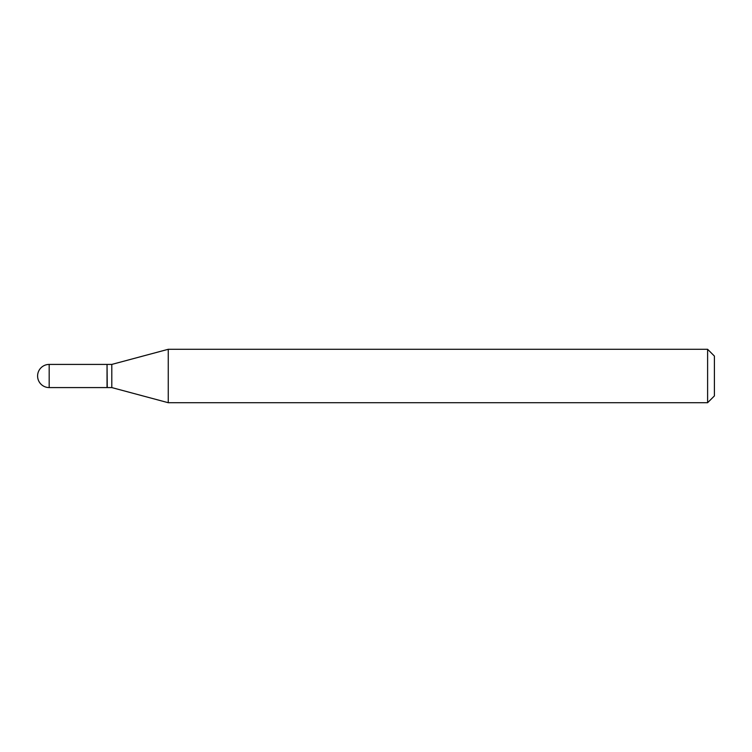 <?xml version="1.0" encoding="UTF-8"?>
<svg xmlns="http://www.w3.org/2000/svg" width="752" height="752" viewBox="0 0 752 752"><rect width="100%" height="100%" fill="white"/><g stroke="black" fill="none" stroke-linecap="round" stroke-linejoin="round"><path stroke-width="1.13" d="M49.181 364.419L107.038 364.419L107.038 387.581L49.181 387.581A11.581 11.581 0 0 1 37.6 376A11.581 11.581 0 0 1 49.181 364.419L49.181 387.581M107.038 364.645L107.263 387.581L111.794 387.581L168.26 402.715L707.613 402.715L707.613 349.285L714.4 356.072L714.4 395.928L707.613 402.715M107.263 364.419L111.794 364.419L111.794 387.581M111.794 364.419L168.26 349.285L168.26 402.715M168.26 349.285L707.613 349.285"/></g></svg>
